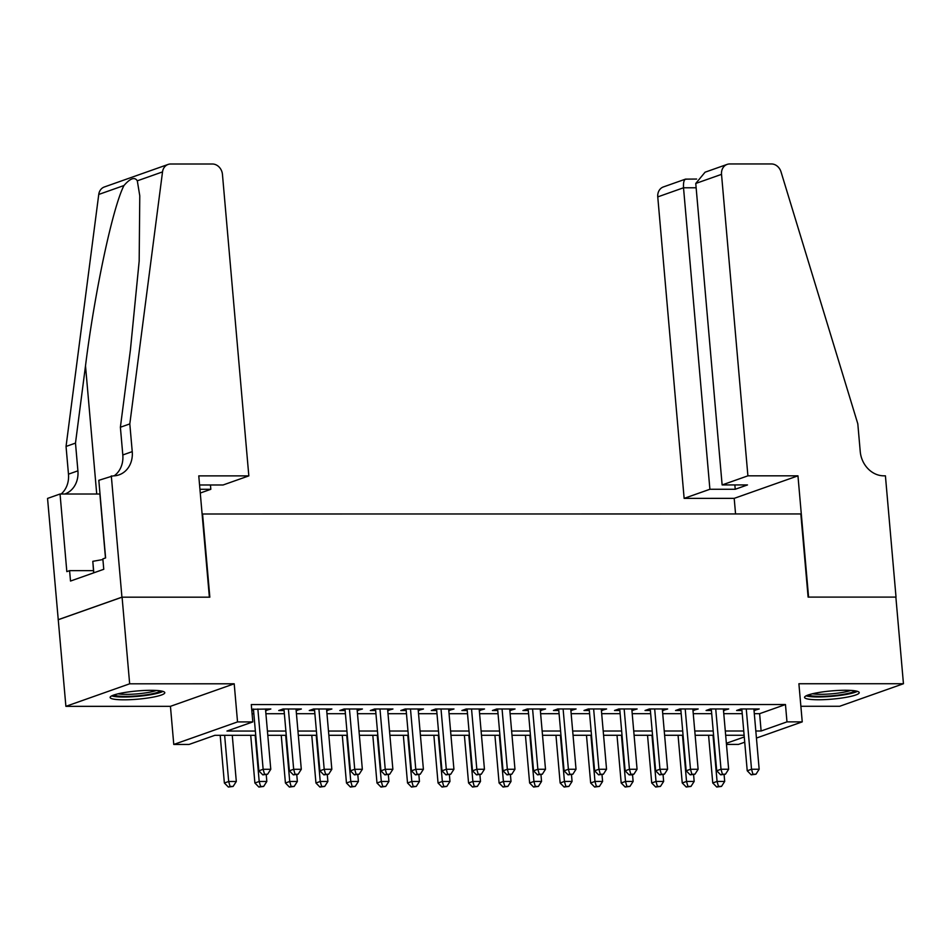 <?xml version="1.0" encoding="UTF-8"?>
<svg xmlns="http://www.w3.org/2000/svg" width="951" height="951" viewBox="0 0 951 951"><rect width="100%" height="100%" fill="white"/><g stroke="black" fill="none" stroke-linecap="round" stroke-linejoin="round"><path stroke-width="1.43" d="M124.01 699.817A27.448 4.125 175 0 0 151.399 697.44A27.448 4.125 175 0 0 164.796 692.685A27.448 4.125 175 0 0 150.9 690.319A27.448 4.125 175 0 0 123.523 692.708A27.448 4.125 175 0 0 110.114 697.463A27.448 4.125 175 0 0 124.01 699.817M818.442 699.758A27.448 4.125 175 0 0 845.819 697.38A27.448 4.125 175 0 0 859.228 692.613A27.448 4.125 175 0 0 845.332 690.26A27.448 4.125 175 0 0 817.943 692.649A27.448 4.125 175 0 0 804.546 697.404A27.448 4.125 175 0 0 818.442 699.758M255.724 735.313L214.89 735.313L189.035 744.455L173.771 744.455L237.536 721.916L252.8 721.916L226.956 731.046L255.355 731.046M111.315 475.892L121.93 597.169L209.375 597.169L198.771 475.88L248.829 475.88L222.451 174.39A10.556 9.023 70.5 0 0 212.382 164L170.716 164A10.556 9.023 70.5 0 0 168.113 164.44A10.556 9.023 70.5 0 0 162.526 171.905L129.811 423.908L132.237 451.63A24.631 21.041 -109.5 0 1 119.077 474.846A24.631 21.041 -109.5 0 1 112.991 475.892L98.821 480.303L105.609 557.928L102.851 558.903L103.766 569.292L70.505 581.049L69.589 570.659L66.832 571.634L60.044 494.009L47.55 498.419L65.892 706.343L170.443 706.331L173.771 744.455M800.873 706.284L839.685 706.272L903.45 683.733L798.899 683.745L802.24 721.868L756.437 738.059M744.728 742.196L738.475 744.407L726.469 744.407M58.308 619.707L122.085 597.169L129.657 683.805L65.892 706.343M122.085 597.169L209.838 597.169L202.563 513.992L800.837 513.944L808.112 597.109L895.866 597.109L903.45 683.733M265.638 710.528L270.845 708.994L251.694 709.291M296.153 710.516L301.372 708.994L283.053 708.994L278.738 710.528L284.087 710.516M326.68 710.516L331.887 708.994L313.58 708.994L309.265 710.516L314.615 710.516M357.207 710.516L362.414 708.994L344.096 708.994L339.792 710.516L345.13 710.516M387.735 710.516L392.941 708.994L374.623 708.994L370.319 710.516L375.657 710.516M418.25 710.504L423.468 708.982L405.15 708.994L400.835 710.516L406.184 710.516M448.777 710.504L453.984 708.982L435.677 708.982L431.362 710.504L436.711 710.504M479.304 710.504L484.511 708.982L466.192 708.982L461.889 710.504L467.226 710.504M509.831 710.504L515.038 708.982L496.719 708.982L492.416 710.504L497.753 710.504M540.346 710.504L545.565 708.97L527.246 708.982L522.943 710.504L528.28 710.504M570.873 710.492L576.08 708.97L557.773 708.97L553.458 710.492L558.808 710.492M601.401 710.492L606.607 708.97L588.3 708.97L583.985 710.492L589.323 710.492M631.928 710.492L637.134 708.97L618.816 708.97L614.512 710.492L619.85 710.492M662.455 710.492L667.661 708.97L649.343 708.97L645.04 710.492L650.377 710.492M692.97 710.48L698.177 708.959L679.87 708.959L675.555 710.492L680.904 710.492M723.497 710.48L728.704 708.959L710.397 708.959L706.082 710.48L711.419 710.48M754.298 713.678L759.611 713.678L785.467 704.536L251.29 704.584L252.8 721.916M252.086 713.726L253.846 713.726M265.911 713.726L284.361 713.714M296.439 713.714L314.888 713.714M326.966 713.714L345.415 713.714M357.481 713.714L375.942 713.714M388.008 713.714L406.457 713.714M418.535 713.702L436.985 713.702M449.062 713.702L467.512 713.702M479.577 713.702L498.039 713.702M510.105 713.702L528.554 713.702M540.632 713.702L559.081 713.69M571.159 713.69L589.608 713.69M601.686 713.69L620.135 713.69M632.201 713.69L650.65 713.69M662.728 713.69L681.178 713.678M693.255 713.678L711.705 713.678M723.782 713.678L742.232 713.678M754.024 710.48L759.231 708.959L740.912 708.959L736.609 710.48L741.946 710.48M251.801 710.528L253.56 710.528M170.443 706.331L234.208 683.793L129.657 683.805M234.208 683.793L237.536 721.916M785.467 704.536L786.976 721.868L802.24 721.868M744.122 735.266L725.661 735.266M713.595 735.266L695.145 735.278M683.068 735.278L664.618 735.278M652.541 735.278L634.091 735.278M622.025 735.278L603.564 735.278M591.498 735.278L573.049 735.278M560.971 735.289L542.522 735.289M530.444 735.289L511.995 735.289M499.929 735.289L481.468 735.289M469.402 735.289L450.952 735.289M438.875 735.289L420.425 735.301M408.348 735.301L389.898 735.301M377.832 735.301L359.371 735.301M347.305 735.301L328.856 735.301M316.778 735.301L298.329 735.301M286.251 735.313L267.802 735.313M726.362 743.29L744.264 736.966M755.819 731.01L761.121 730.998L786.976 721.868M267.433 731.046L285.882 731.046M297.948 731.046L316.41 731.046M328.475 731.046L346.925 731.046M359.002 731.034L377.452 731.034M389.53 731.034L407.979 731.034M420.045 731.034L438.506 731.034M450.572 731.034L469.021 731.034M481.099 731.034L499.548 731.022M511.626 731.022L530.076 731.022M542.153 731.022L560.603 731.022M572.668 731.022L591.118 731.022M603.196 731.022L621.645 731.01M633.723 731.01L652.172 731.01M664.25 731.01L682.699 731.01M694.765 731.01L713.226 731.01M725.292 731.01L743.741 731.01M759.611 713.678L761.121 730.998M754.785 708.959L754.928 710.48M724.27 708.959L724.4 710.48M693.743 708.959L693.873 710.48M663.216 708.97L663.346 710.492M632.688 708.97L632.819 710.492M602.173 708.97L602.304 710.492M571.646 708.97L571.777 710.492M541.119 708.982L541.25 710.504M510.592 708.982L510.723 710.504M480.065 708.982L480.207 710.504M449.55 708.982L449.68 710.504M419.022 708.982L419.153 710.504M388.495 708.994L388.626 710.516M357.968 708.994L358.111 710.516M327.453 708.994L327.584 710.516M296.926 708.994L297.057 710.516M266.399 709.006L266.53 710.528M741.816 708.959L747.224 770.774L751.528 769.252L746.262 708.959M752.919 774.221L751.195 774.827L755.974 774.221L752.919 774.221L751.528 769.252L759.16 769.252L753.893 708.959M747.224 770.774L751.195 774.827M755.974 774.221L759.16 769.252M708.578 735.266L712.751 782.958L717.066 781.437L724.698 781.437L724.103 774.696M713.024 735.266L717.066 781.437L718.457 786.394L716.733 787.012L721.512 786.394L718.457 786.394M724.698 781.437L721.512 786.394M716.733 787.012L712.751 782.958M854.985 690.818A23.751 3.566 -5 0 1 831.875 695.799A23.751 3.566 -5 0 1 808.409 694.896M812.427 693.766A21.992 3.305 175 0 0 831.697 693.802A21.992 3.305 175 0 0 850.836 690.402M806.115 695.823A27.27 4.089 175 0 0 831.899 696.322A27.27 4.089 175 0 0 857.398 691.341M160.564 690.878A23.751 3.566 -5 0 1 137.443 695.859A23.751 3.566 -5 0 1 113.977 694.955M117.995 693.826A21.992 3.305 175 0 0 137.277 693.861A21.992 3.305 175 0 0 156.404 690.474M111.695 695.894A27.27 4.089 175 0 0 137.479 696.382A27.27 4.089 175 0 0 162.978 691.401M93.673 572.859L92.806 561.316L102.91 559.545M93.804 572.811L92.806 561.316M747.902 475.833L721.524 174.354L695.763 183.46L722.13 484.939L747.902 475.833L797.96 475.833L808.576 597.109L896.02 597.109L885.417 475.821L883.729 475.821A24.631 21.041 70.5 0 1 860.239 451.559L857.814 423.837L781.021 171.858A10.556 9.023 70.5 0 0 771.439 163.952L729.774 163.952A10.556 9.023 70.5 0 0 727.158 164.392A10.556 9.023 70.5 0 0 721.524 174.354M735.563 513.956L734.196 498.36L797.96 475.833M734.196 498.36L684.138 498.372L709.898 489.266L735.23 489.266L747.474 484.939L722.13 484.939M709.898 489.266L683.519 187.775L657.759 196.893A10.556 9.023 -109.5 0 1 663.394 186.931L685.481 179.133L696.631 179.05M684.138 498.372L657.759 196.893M735.23 489.266L734.861 484.939M686.598 179.216C684.256 178.776 683.222 181.629 683.519 187.775L696.132 187.775M727.158 164.392L705.071 172.202L695.763 183.46M199.948 489.301L210.825 489.301L210.444 484.986M210.825 489.301L200.269 493.034M129.811 423.908L120.385 427.237L130.406 349.968L139.179 261.061L139.773 195.763L137.301 180.821C134.697 176.696 130.251 178.265 123.975 185.528C112.8 207.009 94.636 292.147 85.507 365.838L75.486 443.107L77.911 470.828A24.631 21.041 -109.5 0 1 64.882 494.009M75.486 443.107L66.047 446.447L68.472 474.169A24.631 21.041 -109.5 0 1 61.137 494.009M114.132 475.857A24.631 21.041 -109.5 0 0 122.81 454.958L120.385 427.237M123.975 185.528L98.749 194.444L66.047 446.447M121.93 597.169L58.166 619.707M248.829 475.88L223.069 484.986L199.567 484.986M100.021 494.009A39.585 5.944 -5 0 1 99.879 494.009L60.044 494.009M98.749 194.444A10.556 9.023 -109.5 0 1 104.348 186.978L168.113 164.44M93.483 570.659L69.589 570.659M711.289 708.959L716.697 770.785L721.013 769.252L715.734 708.959M722.403 774.221L720.68 774.827L725.447 774.221L722.403 774.221L721.013 769.252L728.644 769.252L723.366 708.959M716.697 770.785L720.68 774.827M725.447 774.221L728.644 769.252M680.773 708.959L686.17 770.785L690.485 769.264L685.207 708.959M691.876 774.221L690.153 774.827L694.931 774.221L691.876 774.221L690.485 769.264L698.117 769.264L692.839 708.959M686.17 770.785L690.153 774.827M694.931 774.221L698.117 769.264M650.246 708.97L655.655 770.785L659.958 769.264L654.68 708.97M661.349 774.221L659.625 774.839L664.404 774.221L661.349 774.221L659.958 769.264L667.59 769.264L662.312 708.97M655.655 770.785L659.625 774.839M664.404 774.221L667.59 769.264M619.719 708.97L625.128 770.785L629.431 769.264L624.165 708.97M630.822 774.233L629.098 774.839L632.153 774.839L633.877 774.221L630.822 774.233L629.431 769.264L637.063 769.264L631.797 708.97M625.128 770.785L629.098 774.839M633.877 774.221L637.063 769.264M678.063 735.278L682.236 782.958L686.539 781.437L694.171 781.437L693.576 774.696M682.497 735.278L686.539 781.437L687.93 786.406L686.206 787.012L690.985 786.406L687.93 786.406M694.171 781.437L690.985 786.406M686.206 787.012L682.236 782.958M647.536 735.278L651.708 782.97L656.012 781.449L663.643 781.437L663.061 774.696M651.982 735.278L656.012 781.449L657.403 786.406L655.679 787.012L660.458 786.406L657.403 786.406M663.643 781.437L660.458 786.406M655.679 787.012L651.708 782.97M617.009 735.278L621.181 782.97L625.496 781.449L633.128 781.449L632.534 774.708M621.455 735.278L625.496 781.449L626.887 786.406L625.164 787.012L629.931 786.406L626.887 786.406M633.128 781.449L629.931 786.406M625.164 787.012L621.181 782.97M586.482 735.278L590.654 782.97L594.969 781.449L602.601 781.449L602.007 774.708M590.928 735.278L594.969 781.449L596.36 786.406L594.637 787.024L599.415 786.406L596.36 786.406M602.601 781.449L599.415 786.406M594.637 787.024L590.654 782.97M589.192 708.97L594.601 770.785L598.916 769.264L593.638 708.97M600.307 774.233L598.583 774.839L603.35 774.233L600.307 774.233L598.916 769.264L606.548 769.264L601.27 708.97M594.601 770.785L598.583 774.839M603.35 774.233L606.548 769.264M555.966 735.289L560.139 782.97L564.442 781.449L572.074 781.449L571.48 774.708M560.401 735.289L564.442 781.449L565.833 786.418L564.109 787.024L568.888 786.418L565.833 786.418M572.074 781.449L568.888 786.418M564.109 787.024L560.139 782.97M558.665 708.97L564.074 770.797L568.389 769.276L563.111 708.97M569.78 774.233L568.056 774.839L572.835 774.233L569.78 774.233L568.389 769.276L576.021 769.276L570.743 708.97M564.074 770.797L568.056 774.839M572.835 774.233L576.021 769.276M525.439 735.289L529.612 782.982L533.915 781.449L541.547 781.449L540.964 774.708M529.885 735.289L533.915 781.449L535.306 786.418L533.582 787.024L538.361 786.418L535.306 786.418M541.547 781.449L538.361 786.418M533.582 787.024L529.612 782.982M528.15 708.982L533.559 770.797L537.862 769.276L532.584 708.982M539.253 774.233L537.529 774.839L542.308 774.233L539.253 774.233L537.862 769.276L545.494 769.276L540.216 708.982M533.559 770.797L537.529 774.839M542.308 774.233L545.494 769.276M494.912 735.289L499.085 782.982L503.4 781.46L511.02 781.46L510.437 774.708M499.358 735.289L503.4 781.46L504.791 786.418L503.067 787.024L507.834 786.418L504.791 786.418M511.02 781.46L507.834 786.418M503.067 787.024L499.085 782.982M497.623 708.982L503.031 770.797L507.335 769.276L502.069 708.982M508.726 774.233L507.002 774.851L511.781 774.233L508.726 774.233L507.335 769.276L514.966 769.276L509.7 708.982M503.031 770.797L507.002 774.851M511.781 774.233L514.966 769.276M464.385 735.289L468.558 782.982L472.873 781.46L480.505 781.46L479.91 774.72M468.831 735.289L472.873 781.46L474.264 786.418L472.54 787.024L477.319 786.418L474.264 786.418M480.505 781.46L477.319 786.418M472.54 787.024L468.558 782.982M467.096 708.982L472.504 770.797L476.82 769.276L471.541 708.982M478.21 774.245L476.487 774.851L481.254 774.245L478.21 774.245L476.82 769.276L484.451 769.276L479.173 708.982M472.504 770.797L476.487 774.851M481.254 774.245L484.451 769.276M433.87 735.289L438.042 782.982L442.346 781.46L449.978 781.46L449.383 774.72M438.304 735.289L442.346 781.46L443.737 786.418L442.013 787.036L446.792 786.418L443.737 786.418M449.978 781.46L446.792 786.418M442.013 787.036L438.042 782.982M436.568 708.982L441.977 770.809L446.292 769.276L441.014 708.982M447.683 774.245L445.96 774.851L450.738 774.245L447.683 774.245L446.292 769.276L453.924 769.276L448.646 708.982M441.977 770.809L445.96 774.851M450.738 774.245L453.924 769.276M403.343 735.301L407.515 782.982L411.819 781.46L419.45 781.46L418.868 774.72M407.777 735.301L411.819 781.46L413.209 786.429L411.486 787.036L416.265 786.429L413.209 786.429M419.45 781.46L416.265 786.429M411.486 787.036L407.515 782.982M406.053 708.982L411.462 770.809L415.765 769.288L410.487 708.982M417.156 774.245L415.432 774.851L420.211 774.245L417.156 774.245L415.765 769.288L423.397 769.288L418.119 708.982M411.462 770.809L415.432 774.851M420.211 774.245L423.397 769.288M372.816 735.301L376.988 782.994L381.303 781.472L388.923 781.46L388.341 774.72M377.262 735.301L381.303 781.472L382.694 786.429L380.971 787.036L385.737 786.429L382.694 786.429M388.923 781.46L385.737 786.429M380.971 787.036L376.988 782.994M375.526 708.994L380.935 770.809L385.238 769.288L379.972 708.994M386.629 774.245L384.905 774.863L389.684 774.245L386.629 774.245L385.238 769.288L392.87 769.288L387.592 708.994M380.935 770.809L384.905 774.863M389.684 774.245L392.87 769.288M342.289 735.301L346.461 782.994L350.776 781.472L358.408 781.472L357.814 774.732M346.735 735.301L350.776 781.472L352.167 786.429L350.444 787.036L355.222 786.429L352.167 786.429M358.408 781.472L355.222 786.429M350.444 787.036L346.461 782.994M344.999 708.994L350.408 770.809L354.723 769.288L349.445 708.994M356.114 774.257L354.39 774.863L359.157 774.257L356.114 774.257L354.723 769.288L362.343 769.288L357.077 708.994M350.408 770.809L354.39 774.863M359.157 774.257L362.343 769.288M311.773 735.301L315.946 782.994L320.249 781.472L327.881 781.472L327.287 774.732M316.207 735.301L320.249 781.472L321.64 786.429L319.916 787.048L324.695 786.429L321.64 786.429M327.881 781.472L324.695 786.429M319.916 787.048L315.946 782.994M314.472 708.994L319.881 770.809L324.196 769.288L318.918 708.994M325.587 774.257L323.863 774.863L328.642 774.257L325.587 774.257L324.196 769.288L331.828 769.288L326.55 708.994M319.881 770.809L323.863 774.863M328.642 774.257L331.828 769.288M281.246 735.313L285.419 782.994L289.722 781.472L297.354 781.472L296.771 774.732M285.68 735.313L289.722 781.472L291.113 786.441L289.389 787.048L294.168 786.441L291.113 786.441M297.354 781.472L294.168 786.441M289.389 787.048L285.419 782.994M283.957 708.994L289.366 770.821L293.669 769.3L288.391 708.994M295.06 774.257L293.336 774.863L298.115 774.257L295.06 774.257L293.669 769.3L301.301 769.3L296.023 708.994M289.366 770.821L293.336 774.863M298.115 774.257L301.301 769.3M250.719 735.313L254.892 783.006L259.195 781.472L266.827 781.472L266.244 774.732M255.165 735.313L259.195 781.472L260.586 786.441L258.862 787.048L263.641 786.441L260.586 786.441M266.827 781.472L263.641 786.441M258.862 787.048L254.892 783.006M253.43 709.006L258.838 770.821L263.142 769.3L257.864 709.006M264.533 774.257L262.809 774.863L267.588 774.257L264.533 774.257L263.142 769.3L270.773 769.3L265.495 709.006M258.838 770.821L262.809 774.863M267.588 774.257L270.773 769.3M220.192 735.313L224.365 783.006L228.68 781.484L236.312 781.484L232.27 735.313M224.638 735.313L228.68 781.484L230.071 786.441L228.347 787.048L233.114 786.441L230.071 786.441M236.312 781.484L233.114 786.441M228.347 787.048L224.365 783.006M77.911 470.828L68.472 474.169M122.81 454.958L132.237 451.63M162.526 171.905L137.301 180.821M85.507 365.838L96.729 494.009M105.478 557.975L99.879 494.009"/></g></svg>
